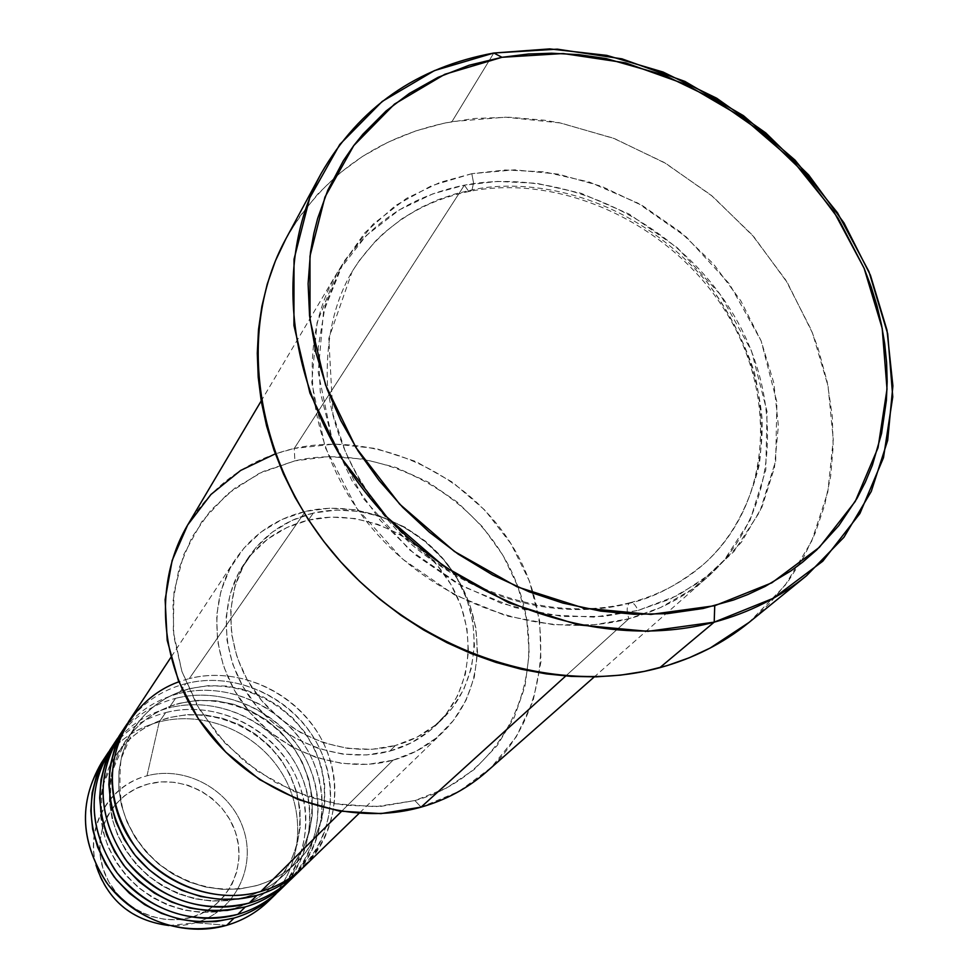<?xml version="1.0" encoding="UTF-8"?>
<svg xmlns="http://www.w3.org/2000/svg" width="978" height="978" viewBox="0 0 978 978"><rect width="100%" height="100%" fill="white"/><g stroke="black" fill="none" stroke-linecap="round" stroke-linejoin="round"><path stroke-width="0.73" stroke-dasharray="4.89 3.67" d="M191.896 917.193C227.532 907.193 247.532 867.156 235.429 832.058C223.84 796.825 183.265 774.442 148.069 784.05L135.587 788.757L124.377 795.835L114.854 805.041L107.421 816.019L102.36 828.366L99.89 841.606L100.111 855.224L103.045 868.696L108.582 881.484L116.516 893.073L126.517 903.012L138.204 910.897L151.113 916.41L164.72 919.357L178.497 919.613L191.896 917.193L204.402 912.193L215.527 904.821L224.842 895.383L232.006 884.259L236.774 871.875L238.95 858.708L238.498 845.273L235.429 832.058L229.867 819.576L222.043 808.268L212.238 798.574L200.82 790.835L188.204 785.346L174.879 782.327L161.333 781.874L148.069 784.05C112.702 793.134 91.186 832.681 103.045 868.696C114.377 904.858 156.456 927.731 191.896 917.193M268.327 901.3C301.847 868.892 307.104 813.989 281.835 773.085C256.749 732.057 204.634 710.089 159.243 721.874L146.981 775.811C185.82 765.261 230.515 789.955 243.339 828.794C256.725 867.474 234.732 911.692 195.38 922.78C234.732 911.692 256.725 867.474 243.339 828.794C230.515 789.955 185.82 765.261 146.981 775.811L159.243 721.874C203.73 710.346 254.781 731.128 280.368 770.75C306.09 810.261 303.046 864.014 272.055 897.486M256.285 885.701L239.683 888.941L222.556 889.381L205.38 886.985L188.632 881.826L172.8 874.026L158.338 863.806L145.649 851.447L135.086 837.315L126.957 821.801L121.468 805.346L118.778 788.427L118.937 771.52L121.932 755.089L127.641 739.588C140.759 713.341 161.553 696.336 190.038 688.561C161.553 696.336 140.759 713.341 127.641 739.588L121.932 755.089L118.937 771.52L118.778 788.427L121.468 805.346L126.957 821.801L135.086 837.315L145.649 851.447L158.338 863.806L172.8 874.026L188.632 881.826L205.38 886.985L222.556 889.381L239.683 888.941L256.285 885.701C276.798 879.625 293.376 868.342 306.041 851.838L315.405 836.581L321.725 819.772L324.806 801.984L324.598 783.769L321.114 765.701L314.476 748.366L304.928 732.29L292.752 717.974L278.339 705.847L262.153 696.299L244.671 689.624L226.444 686.043L208.033 685.676L190.038 688.561L208.033 685.676L226.444 686.043L244.671 689.624L262.153 696.299L278.339 705.847L292.752 717.974L304.928 732.29L314.476 748.366L321.114 765.701L324.598 783.769L324.806 801.984L321.725 819.772L315.405 836.581L306.041 851.838C293.376 868.342 276.798 879.625 256.285 885.701M244.671 897.401L228.314 900.616L211.456 901.068L194.549 898.733L178.069 893.672L162.507 886.007L148.277 875.958L135.795 863.806L125.416 849.894L117.433 834.625L112.054 818.427L109.426 801.777L109.597 785.114L112.568 768.928L118.216 753.647C131.15 727.766 151.651 710.969 179.707 703.255C151.651 710.969 131.15 727.766 118.216 753.647L112.568 768.928L109.597 785.114L109.426 801.777L112.054 818.427L117.433 834.625L125.416 849.894L135.795 863.806L148.277 875.958L162.507 886.007L178.069 893.672L194.549 898.733L211.456 901.068L228.314 900.616L244.671 897.401C264.879 891.398 281.224 880.261 293.718 863.99L302.972 848.941L309.219 832.376L312.288 814.845L312.104 796.887L308.693 779.099L302.19 762.021L292.801 746.19L280.833 732.094L266.664 720.163L250.723 710.774L233.51 704.233L215.563 700.725L197.434 700.395L179.707 703.255L197.434 700.395L215.563 700.725L233.51 704.233L250.723 710.774L266.664 720.163L280.833 732.094L292.801 746.19L302.19 762.021L308.693 779.099L312.104 796.887L312.288 814.845L309.219 832.376L302.972 848.941L293.718 863.99C281.224 880.261 264.879 891.398 244.671 897.401M233.436 908.721L217.324 911.912L200.722 912.376L184.072 910.09L167.861 905.127L152.531 897.596L138.546 887.706L126.272 875.75L116.064 862.07L108.216 847.034L102.947 831.092L100.379 814.674L100.575 798.268L103.509 782.302L109.084 767.241C121.859 741.715 142.067 725.138 169.707 717.485C142.067 725.138 121.859 741.715 109.084 767.241L103.509 782.302L100.575 798.268L100.379 814.674L102.947 831.092L108.216 847.034L116.064 862.07L126.272 875.75L138.546 887.706L152.531 897.596L167.861 905.127L184.072 910.09L200.722 912.376L217.324 911.912L233.436 908.721C253.339 902.78 269.463 891.789 281.798 875.75L290.931 860.909L297.116 844.576L300.16 827.29L300.014 809.601L296.676 792.058L290.295 775.236L281.077 759.649L269.305 745.774L255.356 734.026L239.659 724.796L222.715 718.365L205.038 714.942L187.177 714.637L169.707 717.485L187.177 714.637L205.038 714.942L222.715 718.365L239.659 724.796L255.356 734.026L269.305 745.774L281.077 759.649L290.295 775.236L296.676 792.058L300.014 809.601L300.16 827.29L297.116 844.576L290.931 860.909L281.798 875.75C269.463 891.789 253.339 902.78 233.436 908.721M421.09 807.131L414.904 800.554C505.748 775.468 551.347 674.38 517.912 586.641C485.724 498.523 383.731 440.43 294.879 460.858L294.244 448.462L334.721 444.036L375.894 448.486L415.846 461.494L452.753 482.399L484.941 510.21L510.932 543.67L529.489 581.238L539.697 621.226L540.956 661.764L533.083 700.945L516.274 736.813L491.2 767.534L458.963 791.434L421.09 807.131L414.904 800.554L380.564 806.434L344.892 805.334L309.354 797.217L275.417 782.388L244.5 761.41L217.923 735.15L196.761 704.722L181.896 671.409L173.864 636.592L172.935 601.727L179.047 568.218L191.859 537.362L210.747 510.333L234.903 488.095L263.327 471.433L294.879 460.858L328.376 456.665L362.557 458.951L396.224 467.545L428.156 482.093L457.239 502.069L482.472 526.751L502.949 555.272L517.912 586.641L526.787 619.759L529.208 653.438L524.978 686.47L514.171 717.607L497.093 745.652L474.281 769.454L446.543 788.036L414.904 800.554L375.515 806.703L334.659 803.72L294.525 791.654L257.287 771.104L225.001 743.133L199.426 709.282L181.896 671.409L173.289 631.58L173.974 591.959L183.742 554.599L201.957 521.384L227.519 493.914L259.048 473.45L294.879 460.858L294.244 448.462L464.403 185.16L468.389 190.918L470.271 191.297L472.056 189.891L473.535 182.788L471.812 173.693L440.063 182.397L406.42 198.436L373.046 224.194L343.681 261.786L323.51 311.848L318.217 372.202L331.64 437.19L363.62 498.853L409.464 549.832L461.995 586.103L514.501 607.497L562.448 616.482L603.732 616.433L637.998 610.468C635.553 604.661 632.888 602.081 630.003 602.717L629.123 603.292C582.436 615.993 495.687 615.174 411.934 544.795C366.322 503.719 333.547 443.327 327.41 384.244C325.784 339.965 334.048 302.361 352.214 271.395L359.501 260.331L375.589 241.016L384.183 232.74L401.982 218.754L420.088 207.886L438.01 199.72L455.406 193.852L472.056 189.891L455.406 193.852L438.01 199.72L420.088 207.886L401.982 218.754L384.183 232.74L375.589 241.016L359.501 260.331L352.214 271.395C334.048 302.361 325.784 339.965 327.41 384.244C333.547 443.327 366.322 503.719 411.934 544.795C495.687 615.174 582.436 615.993 629.123 603.292C626.641 606.494 626.556 611.641 628.891 618.732L594.869 624.685L553.878 624.771L506.311 615.895L454.232 594.71L402.141 558.768L356.701 508.205L325.026 447.032L311.762 382.52L317.08 322.569L337.129 272.825L366.322 235.453L399.464 209.818L432.875 193.84L464.403 185.16C561.604 166.578 673.989 219.879 730.138 309.134C786.642 398.119 779.197 513.841 706.715 577.851C684.734 597.13 658.793 610.761 628.891 618.732L565.7 676.03L628.891 618.732C542.802 641.568 435.002 604.049 370.955 526.885C306.713 449.807 294.488 344.073 337.593 272.055C366.664 225.356 408.938 196.382 464.403 185.16L294.244 448.462C248.045 459.379 212.605 484.746 187.923 524.563M291.847 878.513C326.285 845.2 331.518 788.708 305.368 746.544C279.415 704.27 225.686 681.519 178.937 693.5L185.796 683.622C232.519 671.715 286.212 694.099 312.764 736.043C339.464 777.877 335.466 834.307 302.092 868.525M393.022 760.212L341.444 811.434L393.022 760.212L416.2 751.214L436.591 737.791L453.437 720.493L466.139 700.04L474.269 677.253L477.557 652.998L475.944 628.218L469.526 603.805L458.596 580.639L443.547 559.587L424.953 541.372L403.486 526.653L379.929 515.981L355.1 509.746L329.916 508.205L305.307 511.445C360.527 498.487 424.464 526.409 456.127 576.604C487.998 626.678 483.266 693.096 443.205 731.874C429.195 745.346 412.471 754.796 393.022 760.212C342.361 774.173 281.028 752.657 246.248 708.023C211.37 663.451 207.36 601.727 235.282 559.612C252.202 534.783 275.539 518.719 305.307 511.445L282.177 519.391L261.419 531.8L243.852 548.255L230.172 568.157L220.979 590.798L216.688 615.309L217.507 640.724L223.461 666.055L234.341 690.248L249.757 712.339L269.072 731.397L291.505 746.642L316.151 757.473L341.982 763.439L367.96 764.356L393.022 760.212M304.207 866.532C339.121 832.767 344.329 775.444 317.716 732.632C291.297 689.698 236.725 666.531 189.28 678.598L305.307 511.445L189.28 678.598C163.705 685.37 143.546 699.576 128.815 721.238M395.442 745.468L389.819 751.128C408.217 746.018 423.987 737.045 437.142 724.197C473.914 688.047 478.01 626.531 448.315 580.211C418.792 533.78 359.501 508.059 308.376 520.125L313.327 513.071C364.757 500.981 424.415 526.885 454.147 573.609C484.061 620.199 479.99 682.069 443.022 718.414C429.807 731.324 413.938 740.346 395.442 745.468L417.08 737.119L436.139 724.612L451.885 708.5L463.768 689.429L471.372 668.145L474.464 645.492L472.961 622.326L466.971 599.49L456.738 577.827L442.655 558.12L425.247 541.066L405.161 527.301L383.107 517.313L359.88 511.482L336.334 510.039L313.327 513.071L291.725 520.504L272.361 532.118L255.967 547.497L243.241 566.103L234.696 587.24L230.735 610.125L231.541 633.842L237.128 657.473L247.324 680.04L261.725 700.651L279.757 718.427L300.698 732.669L323.694 742.791L347.789 748.402L372.031 749.295L395.442 745.468C347.948 758.451 290.527 738.097 258.106 696.189C225.576 654.331 222.092 596.519 248.534 557.289C264.28 534.526 285.882 519.795 313.327 513.071L308.376 520.125C281.089 526.836 259.61 541.506 243.938 564.147C217.629 603.169 221.065 660.639 253.363 702.228C285.564 743.867 342.618 764.062 389.819 751.128L395.442 745.468M486.457 771.874C548.169 717.473 557.717 620.321 512.716 546.555C468.046 472.557 375.222 430.271 294.244 448.462L275.319 453.841M748.72 622.693L784.992 585.529L811.606 541.372L827.804 492.093L833.268 439.672L828.048 386.065L812.559 333.192L787.51 282.899L753.879 236.859L712.876 196.602L665.908 163.485L614.551 138.644L560.541 122.983L505.712 117.189L451.983 121.602L493.817 53.02L451.983 121.602C377.936 135.918 322.508 175.099 285.723 239.121M226.798 925.274L195.38 922.78L226.798 925.274M108.729 751.789C122.959 732.021 141.932 718.964 165.673 712.607L159.243 721.874L165.673 712.607C211.505 700.761 264.146 722.986 289.512 764.429C315.075 805.738 309.818 861.166 276.004 893.868M279.904 890.09C313.865 857.229 319.121 801.544 293.412 760.028C267.899 718.378 214.989 696.03 168.937 707.913L175.563 698.353C221.603 686.544 274.488 708.537 300.576 749.857C326.823 791.068 322.764 846.691 289.806 880.432M117.837 737.974C132.262 717.95 151.504 704.747 175.563 698.353L168.937 707.913C144.108 714.563 124.524 728.427 110.196 749.503M104.389 758.586C118.387 740.15 136.675 727.913 159.243 721.874C134.781 728.463 115.477 742.168 101.333 762.962M168.974 925.53L195.38 922.78C156.248 934.455 109.707 909.185 97.213 869.222C84.132 829.405 107.959 785.774 146.981 775.811C109.328 784.955 85.11 826.398 96.003 865.09M285.882 238.828L299.427 216.896L317.801 194.011L338.926 173.791L362.52 156.419L388.18 142.116L415.687 130.954L444.562 123.069L474.562 118.46L509.122 117.25L544.061 120.184L559.612 122.8L613.194 138.118L664.221 162.495L710.982 195.038L751.948 234.647L785.725 280.014L811.141 329.659L818.011 348.131L827.217 381.958L832.278 416.139L833.17 446.457L830.628 476.274L824.613 505.32L815.163 533.144L804.124 556.274L788.427 580.944L769.6 603.438L749.111 622.375M471.812 173.693L431.591 185.698L395.467 205.563L364.892 232.715L341.139 266.26L325.307 305.038L318.205 347.581L320.295 392.239L331.64 437.19L351.909 480.553L380.332 520.443L415.736 555.137L456.628 583.145L501.237 603.279L547.643 614.734L593.866 617.118L637.998 610.468L678.28 595.199L713.158 572.118L741.385 542.264L762.021 506.946L774.454 467.618L778.378 425.797L773.842 383.034L761.129 340.882L740.798 300.784L713.61 264.121L680.566 232.128L642.803 205.881L601.592 186.321L558.365 174.133L514.587 169.842L471.812 173.693L473.535 182.788L472.056 189.891L470.271 191.297L468.389 190.918L464.403 185.16L497.484 181.419L536.519 183.265L581.042 193.265L629.233 214.121L677.399 247.813L720.138 294.366L751.483 350.882L767.07 411.677L765.774 470.015L750.028 520.443L724.258 560.076L693.194 588.658L660.578 607.546L628.891 618.732C626.556 611.641 626.641 606.494 629.123 603.292C653.903 597.839 679.074 584.538 704.637 563.365C730.358 540.272 748.549 507.509 759.221 465.1C763.219 435.467 761.593 404.464 754.356 372.092C743.61 340.014 727.999 310.246 707.546 282.801C627.142 189.231 523.817 178.326 472.056 189.891C523.817 178.326 627.142 189.231 707.546 282.801C739.502 324.843 757.718 370.54 762.192 419.904C763.537 483.034 737.534 533.462 704.637 563.365C679.074 584.538 653.903 597.839 629.123 603.292L630.003 602.717C632.888 602.081 635.553 604.661 637.998 610.468L669.918 599.233L702.742 580.235L734.001 551.482L759.894 511.58L775.688 460.834L776.899 402.092L761.129 340.882L729.478 283.962L686.385 237.043L637.839 203.082L589.294 182.03L544.44 171.896L505.113 169.989L471.812 173.693M308.376 520.125L331.236 517.093L354.647 518.511L377.728 524.294L399.647 534.208L419.611 547.888L436.897 564.819L450.882 584.416L461.041 605.944L466.971 628.646L468.45 651.69L465.357 674.209L457.79 695.37L445.956 714.343L430.283 730.37L411.335 742.815L389.819 751.128L366.554 754.943L342.471 754.075L318.51 748.512L295.674 738.463L274.867 724.319L256.957 706.654L242.666 686.189L232.544 663.756L227.006 640.272L226.211 616.69L230.172 593.939L238.669 572.912L251.334 554.404L267.63 539.098L286.896 527.545L308.376 520.125M127.25 723.683C141.871 703.414 161.382 690.065 185.796 683.622L178.937 693.5C153.742 700.199 133.876 714.246 119.353 735.603M165.673 712.607C219.83 698.39 281.945 732.913 300.136 786.911C319.121 840.664 289.109 902.437 234.084 918.049M237.788 914.369C293.082 898.709 323.205 836.642 304.109 782.62C285.796 728.365 223.363 693.646 168.937 707.913M175.563 698.353C230.527 684.001 293.608 719.123 312.165 773.916C331.505 828.476 301.163 891.129 245.307 906.899M249.133 903.097C305.258 887.266 335.723 824.32 316.249 769.49C297.581 714.417 234.17 679.111 178.937 693.5M185.796 683.622C241.578 669.16 305.649 704.869 324.574 760.493C344.305 815.872 313.608 879.43 256.908 895.383M260.857 891.459C317.85 875.444 348.669 811.581 328.804 755.921C309.757 700.016 245.344 664.099 189.28 678.598M256.566 885.506C222.214 894.063 190.025 887.095 160.013 864.625C144.328 851.508 132.788 835.64 125.38 817.009C120.147 804.002 118.693 784.637 121.04 758.916L134.536 727.424C148.033 707.889 166.407 695.052 189.646 688.903C233.216 677.754 283.828 698.989 308.486 738.635C333.315 778.158 328.804 830.897 297.067 862.07C285.723 873.146 272.214 880.958 256.566 885.506M244.94 897.217C211.101 905.689 179.426 898.868 149.915 876.777C134.487 863.88 123.142 848.268 115.881 829.931C110.746 817.119 109.34 798.048 111.675 772.706L125.013 741.642C138.326 722.375 156.431 709.686 179.329 703.585C222.263 692.534 272.092 713.39 296.322 752.424C320.711 791.349 316.175 843.329 284.867 874.075C273.669 885.004 260.368 892.718 244.94 897.217M233.693 908.55C200.356 916.924 169.17 910.261 140.147 888.525C124.976 875.848 113.827 860.481 106.688 842.425C101.651 829.809 100.294 811.019 102.617 786.043L115.783 755.407C128.925 736.385 146.786 723.854 169.353 717.803C211.664 706.837 260.723 727.326 284.537 765.774C308.51 804.099 303.95 855.359 273.058 885.701C262.018 896.484 248.889 904.1 233.693 908.55M629.942 602.754C564.489 619.587 484.501 600.993 423.731 552.961C388.975 524.391 362.777 490.394 345.173 450.992L332.936 414.122L328.791 338.437L352.214 271.395C379.488 228.277 419.012 201.517 470.785 191.113C562.619 173.595 669.991 224.121 724.001 308.962C778.341 393.572 772.107 502.863 704.637 563.365C683.708 582.032 658.805 595.162 629.942 602.754M443.205 731.874L359.048 813.403M443.022 718.414L437.142 724.197M706.715 577.851L594.306 676.874M337.593 272.055L261.212 400.919M248.534 557.289L243.938 564.147M235.282 559.612L170.82 657.473"/><path stroke-width="1.47" d="M178.852 681.813C126.358 700.505 98.044 763.072 119.414 818.317C140.074 873.782 206.101 907.67 260.857 891.459C277.556 886.581 292.006 878.281 304.207 866.532L359.048 813.403M302.092 868.525L300.05 870.567C287.899 882.254 273.51 890.53 256.908 895.383L238.498 898.953L219.488 899.308L200.466 896.435L181.981 890.383L164.61 881.349L148.876 869.576L135.245 855.432L124.157 839.356L115.917 821.826L110.758 803.366L108.839 784.564L110.184 765.945L114.719 748.084L122.299 731.483M122.617 730.945C95.917 771.899 96.651 814.442 124.829 858.562C152.996 897.278 205.319 915.824 249.133 903.097C265.576 898.281 279.818 890.09 291.847 878.513L300.05 870.567M289.806 880.432L287.825 882.413C275.845 893.941 261.664 902.095 245.307 906.899L227.177 910.432L208.461 910.811L189.732 908L171.553 902.071L154.463 893.195L138.986 881.63L125.6 867.718L114.695 851.899L106.602 834.637L101.553 816.471L99.67 797.95L101.015 779.613L105.502 762.009L112.971 745.652M115.049 742.767C87.372 782.926 87.213 825.163 114.597 869.466C142.079 908.317 194.157 927.095 237.788 914.369C253.987 909.601 268.021 901.508 279.904 890.09L287.825 882.413M272.055 897.486C259.696 910.726 244.61 919.992 226.798 925.274C242.764 920.567 256.615 912.572 268.327 901.3L276.004 893.868C264.182 905.237 250.209 913.293 234.084 918.049L216.224 921.545L197.8 921.948L179.365 919.198L161.468 913.379L144.646 904.65L129.426 893.281L116.26 879.601L105.538 864.026L97.592 847.046L92.629 829.148L90.807 810.909L92.14 792.84L96.565 775.481L103.949 759.344M321.102 173.595L285.723 239.121C235.796 330.552 254.427 462.105 336.554 557.093C418.474 652.192 553.23 696.923 659.783 667.705L714.197 622.155C603.328 652.081 462.129 604.661 375.919 504.954C289.488 405.357 269.427 268.168 321.102 173.595C359.195 107.397 416.775 67.201 493.817 53.02L502.007 57.299L563.23 53.533L625.627 62.861L686.409 84.621L742.95 117.727L792.803 160.661L833.806 211.566L864.112 268.265L882.193 328.339L887.022 389.11L878.024 447.777L855.237 501.457L819.368 547.338L771.813 582.827L714.735 605.724L714.197 622.155L773.451 598.218L822.755 561.238L859.919 513.499L883.476 457.728L892.755 396.848L887.706 333.828L868.929 271.578L837.535 212.837L795.065 160.135L743.451 115.685L684.906 81.406L621.959 58.851L557.301 49.157L493.817 53.02L549.722 48.9L606.812 55.379L663.084 72.042L716.654 98.203L765.725 132.898L808.647 174.928L843.977 222.911L870.432 275.246L886.997 330.209L892.89 385.894L887.682 440.332L871.264 491.457L843.965 537.252L806.52 575.736C780.004 597.228 749.234 612.705 714.197 622.155L659.783 667.705C693.451 658.463 723.097 643.463 748.72 622.693L806.52 575.736M256.908 895.383L249.133 903.097L256.908 895.383C213.632 907.89 162.006 890.322 133.118 852.755C104.035 810.041 101.541 767.816 125.624 726.079L127.25 723.683M341.444 811.434L260.857 891.459L341.444 811.434M261.212 400.919L187.923 524.563C151.297 585.895 159.756 673.353 210.955 735.811C262.018 798.354 349.501 827.461 421.09 807.131L565.7 676.03L421.09 807.131C445.968 800.028 467.753 788.28 486.457 771.874L594.306 676.874M234.084 918.049L226.798 925.274L234.084 918.049C187.067 928.66 147.103 914.968 114.181 876.985C86.088 835.615 83.766 794.637 107.213 754.038L108.729 751.789M245.307 906.899L237.788 914.369L245.307 906.899C197.58 917.621 156.981 903.672 123.497 865.065C94.915 823.048 92.507 781.446 116.272 740.285L117.837 737.974M116.272 740.285L110.196 749.503C86.651 790.285 88.998 831.471 117.25 873.048C150.355 911.251 190.539 925.017 237.788 914.369M107.213 754.038L101.333 762.962C78.093 803.195 80.367 843.769 108.142 884.711C140.698 922.291 180.245 935.824 226.798 925.274C184.304 937.706 133.668 919.87 106.431 882.425C79.194 839.747 78.509 798.464 104.389 758.586M96.003 865.09C107.629 900.567 131.944 920.714 168.974 925.53M502.007 57.299L469.171 65.233L438.083 77.335L409.342 93.436L386.065 111.003L362.911 134.206L353.755 145.588L343.388 160.685L327.826 190.172L317.642 218.497L313.877 233.314L310.478 252.3L308.107 283.706L309.574 315.857L315.87 352.508L327.007 388.963L340.857 420.662L358.29 451.31L379.012 480.345L402.826 507.435L429.305 532.105L458.144 554.074L492.863 575.101L529.306 591.873L562.705 603.023L600.688 611.103L634.306 614.27L667.351 613.646L703.17 608.487L733.451 600.04L747.864 594.514L765.151 586.421L790.896 570.895L802.791 562.008L816.728 549.88L838.855 525.553L857.058 498.303L865.359 482.105L872.376 465.21L881.569 433.474L886.398 400.357L887.168 381.579L886.594 362.594L884.687 343.571L881.447 324.537L876.924 305.564L871.141 286.811L864.112 268.265L838.219 218.387L803.965 172.715L762.547 132.763L715.37 99.842L663.976 75.061L606.164 58.57L578.842 54.646L551.568 53.228L528.462 54.01L502.007 57.299L493.817 53.02L434.464 70.599L382.19 101.443L339.782 144.463L309.733 197.886L294.023 259.256L293.938 325.478L309.916 393.034L341.408 458.132L386.836 516.995L443.719 566.164L508.756 602.803L578.157 624.869L647.937 631.336L714.197 622.155L714.735 605.724L650.932 614.428L583.78 608.096L517.007 586.776L454.428 551.482L399.696 504.159L355.919 447.545L325.54 384.929L310.038 319.928L309.977 256.175L324.953 197.079L353.767 145.588L394.513 104.071L444.819 74.291L502.007 57.299M749.111 622.375L710.126 648.072L689.294 657.754L667.351 665.541L644.368 671.36L620.627 675.138L596.177 676.837L571.335 676.409L546.201 673.866L520.993 669.184L495.956 662.412L471.2 653.561L447.056 642.742L423.572 629.966L401.078 615.419L379.672 599.135L359.549 581.274L340.894 562.02L323.804 541.457L308.498 519.844L295.001 497.252L283.473 473.975L273.987 450.124L266.578 425.931L261.322 401.603L258.216 377.251L257.287 353.192L258.51 329.476L261.859 306.383L267.275 284.023L275.441 260.796L285.882 238.828M170.82 657.473L128.815 721.238C104.622 763.17 107.14 805.615 136.394 848.562C165.453 886.325 217.361 904.014 260.857 891.459M125.624 726.079L119.353 735.603C95.489 776.96 97.922 818.757 126.663 861.007C160.343 899.833 201.162 913.855 249.133 903.097M421.09 807.131L380.968 813.61L339.305 811.08L298.168 799.576L259.671 779.6L225.784 752.143L198.241 718.585L178.399 680.664L167.201 640.333L165.123 599.624L172.116 560.541L187.678 524.966L210.93 494.489L240.637 470.455L275.319 453.841"/></g></svg>
